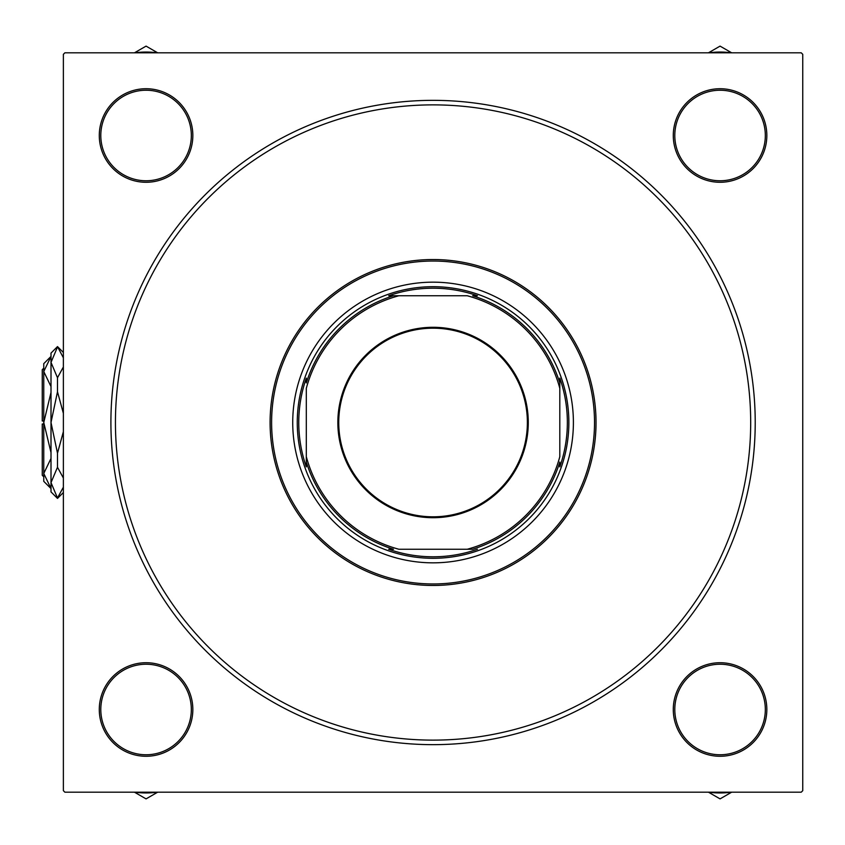 <?xml version="1.0" encoding="UTF-8"?>
<svg xmlns="http://www.w3.org/2000/svg" width="845" height="845" viewBox="0 0 845 845"><rect width="100%" height="100%" fill="white"/><g stroke="black" fill="none" stroke-linecap="round" stroke-linejoin="round"><path stroke-width="1.27" d="M99.287 709.494A46.781 46.781 0 0 1 146.069 662.723A46.781 46.781 0 0 1 192.84 709.494A46.781 46.781 0 0 1 146.069 756.275A46.781 46.781 0 0 1 99.287 709.494M191.329 709.494A45.271 45.271 0 0 0 146.069 664.233A45.271 45.271 0 0 0 100.798 709.494A45.271 45.271 0 0 0 146.069 754.765A45.271 45.271 0 0 0 191.329 709.494M99.287 135.506A46.781 46.781 0 0 1 146.069 88.725A46.781 46.781 0 0 1 192.84 135.506A46.781 46.781 0 0 1 146.069 182.277A46.781 46.781 0 0 1 99.287 135.506M191.329 135.506A45.271 45.271 0 0 0 146.069 90.235A45.271 45.271 0 0 0 100.798 135.506A45.271 45.271 0 0 0 146.069 180.767A45.271 45.271 0 0 0 191.329 135.506M673.285 135.506A46.781 46.781 0 0 1 720.056 88.725A46.781 46.781 0 0 1 766.837 135.506A46.781 46.781 0 0 1 720.056 182.277A46.781 46.781 0 0 1 673.285 135.506M765.327 135.506A45.271 45.271 0 0 0 720.056 90.235A45.271 45.271 0 0 0 674.796 135.506A45.271 45.271 0 0 0 720.056 180.767A45.271 45.271 0 0 0 765.327 135.506M673.285 709.494A46.781 46.781 0 0 1 720.056 662.723A46.781 46.781 0 0 1 766.837 709.494A46.781 46.781 0 0 1 720.056 756.275A46.781 46.781 0 0 1 673.285 709.494M765.327 709.494A45.271 45.271 0 0 0 720.056 664.233A45.271 45.271 0 0 0 674.796 709.494A45.271 45.271 0 0 0 720.056 754.765A45.271 45.271 0 0 0 765.327 709.494M110.906 422.5A322.156 322.156 0 0 1 433.062 100.344A322.156 322.156 0 0 1 755.219 422.5A322.156 322.156 0 0 1 433.062 744.656A322.156 322.156 0 0 1 110.906 422.5M801.24 52.812L64.885 52.812L63.375 54.323L63.375 790.677L64.885 792.187L801.24 792.187L802.75 790.677L802.75 54.323L801.24 52.812M528.273 422.5A95.21 95.21 0 0 1 433.062 517.71A95.21 95.21 0 0 1 337.852 422.5A95.21 95.21 0 0 1 433.062 327.29A95.21 95.21 0 0 1 528.273 422.5M338.75 422.5A94.313 94.313 0 0 0 433.062 516.813A94.313 94.313 0 0 0 527.375 422.5A94.313 94.313 0 0 0 433.062 328.187A94.313 94.313 0 0 0 338.75 422.5M472.64 549.25L467.243 549.25L472.64 549.25A132.781 132.781 0 0 0 559.812 462.078L559.812 466.884A134.292 134.292 0 0 0 559.812 378.116L559.812 388.32L559.812 378.116M297.26 422.5A135.802 135.802 0 0 1 433.062 286.698A135.802 135.802 0 0 1 568.865 422.5A135.802 135.802 0 0 1 433.062 558.302A135.802 135.802 0 0 1 297.26 422.5M559.812 382.922A132.781 132.781 0 0 0 472.64 295.75L477.446 295.75A134.292 134.292 0 0 0 388.679 295.75L393.485 295.75A132.781 132.781 0 0 0 306.312 382.922L306.312 378.116A134.292 134.292 0 0 0 306.312 466.884L306.312 456.68L306.312 466.884M393.485 295.75L398.882 295.75A131.281 131.281 0 0 0 306.312 388.32L306.312 456.68A131.281 131.281 0 0 0 398.882 549.25L467.243 549.25A131.281 131.281 0 0 0 559.812 456.68L559.812 388.32A131.281 131.281 0 0 0 467.243 295.75L388.679 295.75M306.312 462.078A132.781 132.781 0 0 0 393.485 549.25L388.679 549.25A134.292 134.292 0 0 0 477.446 549.25M573.396 422.5A140.333 140.333 0 0 0 433.062 282.167A140.333 140.333 0 0 0 292.729 422.5A140.333 140.333 0 0 0 433.062 562.833A140.333 140.333 0 0 0 573.396 422.5M271.604 422.5A161.458 161.458 0 0 0 433.062 583.958A161.458 161.458 0 0 0 594.521 422.5A161.458 161.458 0 0 0 433.062 261.042A161.458 161.458 0 0 0 271.604 422.5M596.031 422.5A162.969 162.969 0 0 1 433.062 585.469A162.969 162.969 0 0 1 270.094 422.5A162.969 162.969 0 0 1 433.062 259.531A162.969 162.969 0 0 1 596.031 422.5M115.438 422.5A317.625 317.625 0 0 0 433.062 740.125A317.625 317.625 0 0 0 750.687 422.5A317.625 317.625 0 0 0 433.062 104.875A317.625 317.625 0 0 0 115.438 422.5M134.461 792.187L146.069 798.884L157.666 792.187M134.83 792.187A83.444 83.444 0 0 0 157.297 792.187M708.459 792.187L720.056 798.884L731.664 792.187M708.828 792.187A83.444 83.444 0 0 0 731.295 792.187M157.666 52.812L146.069 46.116L134.461 52.812M157.297 52.812A83.444 83.444 0 0 0 134.83 52.812M731.664 52.812L720.056 46.116L708.459 52.812M731.295 52.812A83.444 83.444 0 0 0 708.828 52.812M43.76 476.823L42.25 475.312L42.25 424.01L43.76 424.01M51.006 386.577L43.76 371.536L51.006 356.495M51.006 488.505L43.76 473.464L51.006 458.423M51.006 452.582L43.76 422.5L51.006 392.418M63.375 492.519L57.492 498.402L51.006 491.906L51.006 353.094L57.492 346.598L63.375 357.805M63.375 366.973L57.492 377.736L51.006 362.389L57.492 347.031M63.375 487.195L57.492 497.969L51.006 482.611L57.492 467.264L63.375 478.027M63.375 431.668L57.492 453.205L51.006 422.5L57.492 391.795L63.375 413.332M57.492 467.264L57.492 453.205M57.492 391.795L57.492 377.736M51.006 488.59L43.76 481.344L43.76 363.656L51.006 356.41M43.76 420.99L42.25 420.99L42.25 369.687L43.76 368.177M63.375 352.481L57.492 346.598"/></g></svg>
